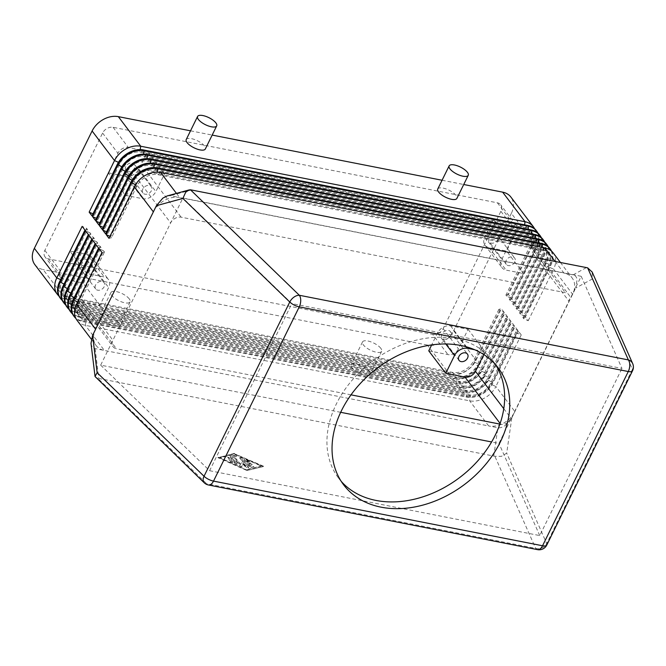 <?xml version="1.0" encoding="UTF-8"?>
<svg xmlns="http://www.w3.org/2000/svg" width="666" height="666" viewBox="0 0 666 666"><rect width="100%" height="100%" fill="white"/><g stroke="black" fill="none" stroke-linecap="round" stroke-linejoin="round"><path stroke-width="0.5" stroke-dasharray="3.33 2.5" d="M534.523 228.663A21.312 15.984 -37.1 0 1 534.848 229.387A21.312 15.984 -37.1 0 1 533.782 242.957L511.363 213.361A21.312 15.984 142.9 0 0 512.437 199.783A21.312 15.984 142.9 0 0 510.889 197.069M546.794 545.029A8.525 3.139 26.2 0 0 546.703 543.581L632.442 369.347L592.424 278.921L592.157 272.036M592.424 278.921L575.665 288.07L577.139 279.495C576.581 276.881 575.241 275.333 573.118 274.85L563.902 273.035A21.312 15.984 -37.1 0 1 572.136 277.955A21.312 15.984 -37.1 0 1 573.692 280.669A21.312 15.984 -37.1 0 1 572.618 294.247L553.613 269.147A21.312 15.984 142.9 0 0 554.678 255.569A21.312 15.984 142.9 0 0 553.13 252.847M77.098 320.404A21.312 15.984 142.9 0 0 85.331 325.324L469.655 400.832A21.312 15.984 142.9 0 0 484.565 398.052A21.312 15.984 142.9 0 0 495.87 386.488L514.885 411.588A21.312 15.984 -37.1 0 1 503.579 423.16A21.312 15.984 -37.1 0 1 488.661 425.94L497.877 427.747C500.066 428.105 502.564 427.314 505.361 425.366L511.838 417.773L506.684 453.155L501.481 456.327L494.896 456.285L97.744 378.255L206.61 483.732A8.525 4.687 -78.9 0 0 208.466 484.981M91.001 343.331L91.1 343.972C91.658 346.578 93.007 348.127 95.13 348.609L104.346 350.424A21.312 15.984 -37.1 0 1 96.104 345.512A21.312 15.984 -37.1 0 1 94.555 342.79A21.312 15.984 -37.1 0 1 95.621 329.212M95.538 377.48L97.744 378.255M441.941 333.924A5.245 3.929 142.9 0 0 442.058 337.928A5.245 3.929 142.9 0 0 446.362 339.019A5.245 3.929 142.9 0 0 450.541 335.614A5.245 3.929 142.9 0 0 450.416 331.601A5.245 3.929 142.9 0 0 446.112 330.511A5.245 3.929 142.9 0 0 441.941 333.924M151.44 190.676A5.245 3.929 -37.1 0 1 147.261 194.089A5.245 3.929 -37.1 0 1 142.957 192.998A5.245 3.929 -37.1 0 1 142.84 188.986A5.245 3.929 -37.1 0 1 147.011 185.581A5.245 3.929 -37.1 0 1 151.315 186.671A5.245 3.929 -37.1 0 1 151.44 190.676M125.824 166.525A5.245 3.929 142.9 0 0 125.941 170.529A5.245 3.929 142.9 0 0 130.253 171.62A5.245 3.929 142.9 0 0 134.424 168.207A5.245 3.929 142.9 0 0 134.299 164.202A5.245 3.929 142.9 0 0 129.995 163.112A5.245 3.929 142.9 0 0 125.824 166.525M514.793 262.071A5.245 3.929 -37.1 0 1 510.622 265.484A5.245 3.929 -37.1 0 1 506.318 264.394A5.245 3.929 -37.1 0 1 506.202 260.381A5.245 3.929 -37.1 0 1 510.372 256.976A5.245 3.929 -37.1 0 1 514.676 258.067A5.245 3.929 -37.1 0 1 514.793 262.071M489.185 237.912A5.245 3.929 142.9 0 0 489.302 241.925A5.245 3.929 142.9 0 0 493.606 243.015A5.245 3.929 142.9 0 0 497.777 239.602A5.245 3.929 142.9 0 0 497.66 235.597A5.245 3.929 142.9 0 0 493.356 234.507A5.245 3.929 142.9 0 0 489.185 237.912M104.196 286.688A5.245 3.929 -37.1 0 1 100.025 290.093A5.245 3.929 -37.1 0 1 95.721 289.002A5.245 3.929 -37.1 0 1 95.596 284.998A5.245 3.929 -37.1 0 1 99.775 281.585A5.245 3.929 -37.1 0 1 104.079 282.675A5.245 3.929 -37.1 0 1 104.196 286.688M78.588 262.529A5.245 3.929 142.9 0 0 78.705 266.533A5.245 3.929 142.9 0 0 83.009 267.624A5.245 3.929 142.9 0 0 87.179 264.219A5.245 3.929 142.9 0 0 87.063 260.206A5.245 3.929 142.9 0 0 82.759 259.116A5.245 3.929 142.9 0 0 78.588 262.529M495.479 364.543A96.911 72.694 142.9 0 0 493.056 361.072A96.911 72.694 142.9 0 0 413.469 340.9A96.911 72.694 142.9 0 0 336.347 403.971A96.911 72.694 142.9 0 0 338.536 478.088A96.911 72.694 142.9 0 0 341.217 481.36M380.819 348.326A10.656 3.921 26.2 0 0 370.762 341.808A10.656 3.921 26.2 0 0 362.529 341.908A10.656 3.921 26.2 0 0 363.353 344.896A10.656 3.921 26.2 0 0 373.418 351.415A10.656 3.921 26.2 0 0 381.651 351.315A10.656 3.921 26.2 0 0 380.819 348.326M369.447 371.445A10.656 3.921 26.2 0 0 359.39 364.918A10.656 3.921 26.2 0 0 351.157 365.018A10.656 3.921 26.2 0 0 351.981 368.007A10.656 3.921 26.2 0 0 362.046 374.533A10.656 3.921 26.2 0 0 370.271 374.425A10.656 3.921 26.2 0 0 369.447 371.445M129.271 298.901A10.656 3.921 26.2 0 0 119.206 292.382A10.656 3.921 26.2 0 0 110.972 292.482A10.656 3.921 26.2 0 0 111.796 295.471A10.656 3.921 26.2 0 0 121.861 301.989A10.656 3.921 26.2 0 0 130.095 301.889A10.656 3.921 26.2 0 0 129.271 298.901M117.89 322.011A10.656 3.921 26.2 0 0 107.834 315.493A10.656 3.921 26.2 0 0 99.6 315.592A10.656 3.921 26.2 0 0 100.424 318.581A10.656 3.921 26.2 0 0 110.489 325.1A10.656 3.921 26.2 0 0 118.723 325A10.656 3.921 26.2 0 0 117.89 322.011M437.762 189.011A10.656 3.921 -153.8 0 1 445.995 188.911A10.656 3.921 -153.8 0 1 456.06 195.429A10.656 3.921 -153.8 0 1 456.884 198.418M186.205 139.585A10.656 3.921 -153.8 0 1 194.439 139.477A10.656 3.921 -153.8 0 1 204.504 146.004A10.656 3.921 -153.8 0 1 205.328 148.993M511.222 298.235L506.751 296.253L505.902 295.13L531.268 243.573L533.782 242.957L508.408 294.522L511.222 298.235L536.596 246.678A21.312 15.984 142.9 0 0 537.662 233.1A21.312 15.984 142.9 0 0 536.113 230.378M537.928 233.15A21.312 15.984 -37.1 0 1 538.253 233.874A21.312 15.984 -37.1 0 1 537.179 247.452L511.813 299.009L514.627 302.73L540.001 251.174A21.312 15.984 142.9 0 0 541.067 237.595A21.312 15.984 142.9 0 0 539.518 234.873M541.333 237.645A21.312 15.984 -37.1 0 1 541.658 238.37A21.312 15.984 -37.1 0 1 540.584 251.948L515.218 303.505L518.031 307.226L543.398 255.669A21.312 15.984 142.9 0 0 544.472 242.091A21.312 15.984 142.9 0 0 542.923 239.369M544.73 242.141A21.312 15.984 -37.1 0 1 545.054 242.865A21.312 15.984 -37.1 0 1 543.989 256.443L518.623 308L521.436 311.721L546.803 260.156A21.312 15.984 142.9 0 0 547.877 246.578A21.312 15.984 142.9 0 0 546.32 243.864M548.135 246.636A21.312 15.984 -37.1 0 1 548.459 247.361A21.312 15.984 -37.1 0 1 547.394 260.939L522.019 312.496L524.841 316.208L550.208 264.652A21.312 15.984 142.9 0 0 551.273 251.074A21.312 15.984 142.9 0 0 549.725 248.351M551.54 251.132A21.312 15.984 -37.1 0 1 551.864 251.848A21.312 15.984 -37.1 0 1 550.799 265.426L525.424 316.991L528.238 320.704L523.767 318.723L522.91 317.599L548.284 266.042A17.05 12.787 142.9 0 0 547.902 253.005A17.05 12.787 142.9 0 0 541.308 249.067L156.985 173.56A17.05 12.787 142.9 0 0 136.014 185.031L110.639 236.596L109.982 236.297M153.363 211.871A21.312 15.984 -37.1 0 1 164.669 200.308A21.312 15.984 -37.1 0 1 179.579 197.527L170.363 195.712L167.258 195.912M34.848 264.627A21.312 15.984 142.9 0 0 43.09 269.539L65.501 299.134A21.312 15.984 -37.1 0 1 58.849 295.937M60.082 297.935A21.312 15.984 142.9 0 0 68.315 302.855L452.639 378.363A21.312 15.984 142.9 0 0 467.557 375.582A21.312 15.984 142.9 0 0 478.854 364.019L504.229 312.462L499.75 310.473L498.901 309.357L501.415 308.741L476.04 360.298A21.312 15.984 -37.1 0 1 464.735 371.869A21.312 15.984 -37.1 0 1 449.825 374.65L65.501 299.134L68.232 296.878A17.05 12.787 -37.1 0 1 61.647 292.94A17.05 12.787 -37.1 0 1 61.255 279.903L86.63 228.346L82.151 226.365M499.75 310.473L474.383 362.038A17.05 12.787 -37.1 0 1 453.404 373.509L452.555 372.386L449.825 374.65L427.414 345.055A21.312 15.984 142.9 0 0 442.324 342.274A21.312 15.984 142.9 0 0 453.629 330.702L476.04 360.298L473.526 360.914A17.05 12.787 -37.1 0 1 452.555 372.386L68.232 296.878L69.089 298.002A17.05 12.787 -37.1 0 1 62.496 294.064A17.05 12.787 -37.1 0 1 62.113 281.027L87.479 229.47L86.63 228.346M63.486 302.431A21.312 15.984 142.9 0 0 71.72 307.342L456.043 382.858A21.312 15.984 142.9 0 0 470.954 380.078A21.312 15.984 142.9 0 0 482.259 368.514L507.634 316.958L503.155 314.968L502.306 313.844L504.811 313.236L479.445 364.793A21.312 15.984 -37.1 0 1 468.14 376.365A21.312 15.984 -37.1 0 1 453.23 379.145L68.906 303.629A21.312 15.984 -37.1 0 1 62.254 300.433M66.883 306.926A21.312 15.984 142.9 0 0 75.125 311.838L459.448 387.354A21.312 15.984 142.9 0 0 474.358 384.573A21.312 15.984 142.9 0 0 485.664 373.01L511.03 321.445L506.56 319.464L505.702 318.34L508.216 317.732L482.85 369.289A21.312 15.984 -37.1 0 1 471.545 380.852A21.312 15.984 -37.1 0 1 456.626 383.633L72.311 308.125A21.312 15.984 -37.1 0 1 65.659 304.928M70.288 311.422A21.312 15.984 142.9 0 0 78.53 316.333L462.845 391.849A21.312 15.984 142.9 0 0 477.763 389.069A21.312 15.984 142.9 0 0 489.069 377.497L514.435 325.94L509.956 323.959L509.107 322.835L511.621 322.219L486.247 373.784A21.312 15.984 -37.1 0 1 474.95 385.348A21.312 15.984 -37.1 0 1 460.031 388.128L75.716 312.612A21.312 15.984 -37.1 0 1 69.064 309.424M73.693 315.909A21.312 15.984 142.9 0 0 81.935 320.829L466.25 396.337A21.312 15.984 142.9 0 0 481.168 393.556A21.312 15.984 142.9 0 0 492.465 381.993L517.84 330.436L513.361 328.455L512.512 327.331L515.026 326.715L489.652 378.28A21.312 15.984 -37.1 0 1 478.346 389.843A21.312 15.984 -37.1 0 1 463.436 392.624L79.112 317.108A21.312 15.984 -37.1 0 1 72.469 313.919M516.766 332.942L491.391 384.507L495.87 386.488L521.245 334.931L516.766 332.942L515.917 331.818L518.423 331.21L493.056 382.767A21.312 15.984 -37.1 0 1 481.751 394.339A21.312 15.984 -37.1 0 1 466.841 397.119L82.517 321.603A21.312 15.984 -37.1 0 1 75.866 318.406M251.057 467.557L253.721 466.841L251.964 465.8L250.391 466.183L248.901 464.219L252.056 464.643L250.674 463.611L248.052 463.095L246.57 461.13L250.391 462.445L249.5 461.571L243.997 459.515L249.384 466.808L251.057 467.557L253.896 466.491L252.139 465.442L250.391 466.183M250.566 465.825L248.901 464.219M249.076 463.861L252.231 464.285L250.849 463.253L248.052 463.095M248.227 462.737L246.57 461.13M246.745 460.78L250.566 462.087L249.675 461.213L244.172 459.165L249.559 466.458L251.232 467.199M230.944 462.104L232.692 462.445L229.329 458L227.497 457.359L230.944 462.104L232.95 462.395L229.504 457.642L227.755 457.301L231.119 461.746M246.503 469.888L261.58 466.233L234.732 454.337L219.655 457.992L246.503 469.888L219.83 457.642L234.907 453.979L261.755 465.875L246.678 469.53M246.994 470.537L263.328 466.575L234.241 453.688L217.907 457.65L246.994 470.537L263.328 466.575M263.503 466.217L234.241 453.688M234.415 453.338L217.907 457.65M218.082 457.292L247.169 470.179M235.406 464.069L237.154 464.41L232.101 457.742L236.963 456.493L235.206 455.452L230.028 456.776L235.406 464.069L237.412 464.352L232.101 457.742M232.276 457.384L237.138 456.135L235.381 455.094L230.203 456.418L235.581 463.711M239.877 466.05L241.708 466.691L242.682 464.835L247.294 467.79L248.618 467.765L241.358 458.175L239.61 457.833L245.588 465.725L241.259 462.953L240.343 464.702L236.313 459.373L234.482 458.732L239.877 466.05L241.883 466.333L242.682 464.835M242.857 464.477L247.469 467.432L248.868 467.707L241.533 457.825L239.785 457.475L245.588 465.725M245.762 465.376L241.259 462.953M241.433 462.604L240.343 464.702M240.518 464.344L236.488 459.016L234.657 458.375L240.051 465.692M515.917 331.818L490.542 383.383A17.05 12.787 -37.1 0 1 469.572 394.855L85.248 319.347A17.05 12.787 -37.1 0 1 78.663 315.409A17.05 12.787 -37.1 0 1 78.272 302.372L103.646 250.816L99.167 248.834M101.981 252.547L104.495 251.939L103.646 250.816M513.361 328.455L487.995 380.011L493.056 382.767L490.542 383.383L491.391 384.507A17.05 12.787 -37.1 0 1 470.421 395.979L86.097 320.471A17.05 12.787 -37.1 0 1 79.512 316.533A17.05 12.787 -37.1 0 1 79.121 303.496L104.495 251.939M521.245 334.931L518.423 331.21M512.512 327.331L487.137 378.887A17.05 12.787 -37.1 0 1 466.167 390.368L81.851 314.851L82.701 315.975L81.935 320.829L82.517 321.603L85.248 319.347L86.097 320.471L85.331 325.324L104.346 350.424L488.661 425.94L469.655 400.832L470.421 395.979L469.572 394.855L466.841 397.119L466.25 396.337L467.016 391.491L82.701 315.975A17.05 12.787 -37.1 0 1 76.107 312.046A17.05 12.787 -37.1 0 1 75.724 299.001L101.09 247.444L100.241 246.32L95.762 244.339M509.956 323.959L484.59 375.516A17.05 12.787 -37.1 0 1 463.619 386.996L79.296 311.48L78.53 316.333L79.112 317.108L81.851 314.851A17.05 12.787 -37.1 0 1 75.258 310.922A17.05 12.787 -37.1 0 1 74.875 297.885L100.241 246.32M98.576 248.06L101.09 247.444M509.107 322.835L483.741 374.392L484.59 375.516L489.069 377.497L489.652 378.28L487.137 378.887L487.995 380.011A17.05 12.787 -37.1 0 1 467.016 391.491L466.167 390.368L463.436 392.624L462.845 391.849L463.619 386.996L462.762 385.872L78.446 310.356A17.05 12.787 -37.1 0 1 71.853 306.427A17.05 12.787 -37.1 0 1 71.47 293.39L96.836 241.825L92.366 239.843M517.84 330.436L515.026 326.715M506.56 319.464L481.185 371.02L485.664 373.01L486.247 373.784L483.741 374.392A17.05 12.787 -37.1 0 1 462.762 385.872L460.031 388.128L459.448 387.354L460.214 382.5L75.891 306.984A17.05 12.787 -37.1 0 1 69.297 303.055A17.05 12.787 -37.1 0 1 68.914 290.018L94.289 238.461L93.431 237.337L88.961 235.348M95.18 243.565L97.686 242.948L96.836 241.825M505.702 318.34L480.336 369.896A17.05 12.787 -37.1 0 1 459.365 381.377L75.042 305.861L75.891 306.984L75.125 311.838L75.716 312.612L78.446 310.356L79.296 311.48A17.05 12.787 -37.1 0 1 72.702 307.55A17.05 12.787 -37.1 0 1 72.319 294.514L97.686 242.948M514.435 325.94L511.621 322.219M503.155 314.968L477.78 366.533A17.05 12.787 -37.1 0 1 456.809 378.005L72.486 302.489L71.72 307.342L72.311 308.125L75.042 305.861A17.05 12.787 -37.1 0 1 68.448 301.931A17.05 12.787 -37.1 0 1 68.065 288.894L93.431 237.337M91.775 239.069L94.289 238.461M502.306 313.844L476.931 365.409L477.78 366.533L482.85 369.289L480.336 369.896L481.185 371.02A17.05 12.787 -37.1 0 1 460.214 382.5L459.365 381.377L456.626 383.633L456.043 382.858L456.809 378.005L455.96 376.881L71.637 301.373A17.05 12.787 -37.1 0 1 65.043 297.436A17.05 12.787 -37.1 0 1 64.66 284.399L90.035 232.842L85.556 230.861M511.03 321.445L508.216 317.732M498.901 309.357L473.526 360.914L474.383 362.038L479.445 364.793L476.931 365.409A17.05 12.787 -37.1 0 1 455.96 376.881L453.23 379.145L452.639 378.363L453.404 373.509L69.089 298.002L68.315 302.855L68.906 303.629L71.637 301.373L72.486 302.489A17.05 12.787 -37.1 0 1 65.901 298.559A17.05 12.787 -37.1 0 1 65.509 285.523L90.884 233.966L90.035 232.842M88.37 234.574L90.884 233.966M507.634 316.958L504.811 313.236M84.965 230.078L87.479 229.47M504.229 312.462L501.415 308.741M427.414 345.055L43.09 269.539M522.91 317.599L525.424 316.991M528.238 320.704L553.613 269.147L549.134 267.166A17.05 12.787 142.9 0 0 548.751 254.129A17.05 12.787 142.9 0 0 542.157 250.191L157.834 174.683A17.05 12.787 142.9 0 0 136.863 186.155L111.497 237.712L110.639 236.596M523.767 318.723L549.134 267.166L548.284 266.042L550.799 265.426L545.729 262.67A17.05 12.787 142.9 0 0 545.346 249.633A17.05 12.787 142.9 0 0 538.752 245.696L154.437 170.188A17.05 12.787 142.9 0 0 133.458 181.66L108.092 233.225L106.577 231.801M108.983 238.328L111.497 237.712M511.363 213.361L453.629 330.702M511.838 417.773L575.665 288.07M555.061 261.363L563.902 273.035L179.579 197.527L176.457 193.398M524.841 316.208L520.362 314.227L519.513 313.103L544.88 261.547A17.05 12.787 142.9 0 0 544.497 248.51A17.05 12.787 142.9 0 0 537.903 244.58L153.588 169.064A17.05 12.787 142.9 0 0 132.609 180.536L107.243 232.101M519.513 313.103L522.019 312.496M520.362 314.227L545.729 262.67L544.88 261.547L547.394 260.939L542.332 258.175A17.05 12.787 142.9 0 0 541.941 245.138A17.05 12.787 142.9 0 0 535.356 241.209L151.032 165.692A17.05 12.787 142.9 0 0 130.061 177.173L104.687 228.729L103.172 227.314M105.578 233.833L108.092 233.225M521.436 311.721L516.958 309.732L516.108 308.608L541.475 257.051A17.05 12.787 142.9 0 0 541.092 244.014A17.05 12.787 142.9 0 0 534.498 240.085L150.183 164.569A17.05 12.787 142.9 0 0 129.204 176.049L103.838 227.605M516.108 308.608L518.623 308M516.958 309.732L542.332 258.175L541.475 257.051L543.989 256.443L538.927 253.679A17.05 12.787 142.9 0 0 538.544 240.642A17.05 12.787 142.9 0 0 531.951 236.713L147.627 161.197A17.05 12.787 142.9 0 0 126.657 172.677L101.282 224.234L99.767 222.819M102.173 229.337L104.687 228.729M518.031 307.226L513.553 305.244L512.703 304.121L538.078 252.556A17.05 12.787 142.9 0 0 537.687 239.519A17.05 12.787 142.9 0 0 531.102 235.589L146.778 160.073A17.05 12.787 142.9 0 0 125.807 171.553L100.433 223.11M512.703 304.121L515.218 303.505M513.553 305.244L538.927 253.679L538.078 252.556L540.584 251.948L535.522 249.184A17.05 12.787 142.9 0 0 535.139 236.147A17.05 12.787 142.9 0 0 528.546 232.218L144.222 156.701A17.05 12.787 142.9 0 0 123.252 168.182L97.885 219.738L96.37 218.323M98.776 224.842L101.282 224.234M514.627 302.73L510.156 300.749L509.299 299.625L534.673 248.068A17.05 12.787 142.9 0 0 534.29 235.023A17.05 12.787 142.9 0 0 527.697 231.094L143.373 155.578A17.05 12.787 142.9 0 0 122.402 167.058L97.028 218.615M509.299 299.625L511.813 299.009M510.156 300.749L535.522 249.184L534.673 248.068L537.179 247.452L532.117 244.697A17.05 12.787 142.9 0 0 531.734 231.66A17.05 12.787 142.9 0 0 525.141 227.722L140.826 152.214A17.05 12.787 142.9 0 0 119.847 163.686L94.48 215.251L92.965 213.828M95.371 220.354L97.885 219.738M505.902 295.13L508.408 294.522M506.751 296.253L532.117 244.697L531.268 243.573A17.05 12.787 142.9 0 0 530.885 230.536A17.05 12.787 142.9 0 0 524.292 226.598L139.968 151.09A17.05 12.787 142.9 0 0 118.998 162.562L93.631 214.127M91.966 215.859L94.48 215.251M474.658 349.725L485.098 351.781L483.741 354.528M428.754 350.832L447.977 354.603A8.525 6.394 142.9 0 0 458.458 348.867L468.081 329.312L450.616 325.874A10.656 7.992 142.9 0 0 437.504 333.05L431.668 344.921M468.081 329.312L485.098 351.781M80.669 301.556A8.525 6.394 -37.1 0 1 77.373 299.592A8.525 6.394 -37.1 0 1 77.181 293.073L86.805 273.518L104.271 276.948A10.656 7.992 -37.1 0 1 108.391 279.412A10.656 7.992 -37.1 0 1 108.633 287.554L99.883 305.336L80.669 301.556L116.4 348.743A8.525 6.394 -37.1 0 1 113.103 346.778A8.525 6.394 -37.1 0 1 112.912 340.259L170.654 222.919A8.525 6.394 -37.1 0 1 181.135 217.183L565.459 292.69A8.525 6.394 -37.1 0 1 568.756 294.655A8.525 6.394 -37.1 0 1 568.947 301.174L498.959 443.406L491.6 441.966M86.805 273.518L69.788 251.049L87.254 254.479A10.656 7.992 -37.1 0 1 91.375 256.943A10.656 7.992 -37.1 0 1 91.617 265.085L82.867 282.867L99.883 305.336M69.788 251.049L60.165 270.604A8.525 6.394 142.9 0 0 60.356 277.123A8.525 6.394 142.9 0 0 63.653 279.096L82.867 282.867M145.404 169.996L164.619 173.768L155.869 191.55A10.656 7.992 -37.1 0 1 142.765 198.726L125.291 195.288L134.915 175.732A8.525 6.394 -37.1 0 1 145.404 169.996L181.135 217.183M164.619 173.768L147.611 151.307L128.388 147.527A8.525 6.394 142.9 0 0 117.907 153.263L108.283 172.819L125.291 195.288M108.283 172.819L125.749 176.257A10.656 7.992 142.9 0 0 138.861 169.081L147.611 151.307M529.728 245.513A8.525 6.394 -37.1 0 1 533.025 247.477A8.525 6.394 -37.1 0 1 533.216 253.996L523.593 273.551L506.118 270.121A10.656 7.992 -37.1 0 1 502.006 267.657A10.656 7.992 -37.1 0 1 501.764 259.515L510.506 241.733L529.728 245.513L565.459 292.69M493.498 219.264L484.748 237.046A10.656 7.992 142.9 0 0 484.99 245.196A10.656 7.992 142.9 0 0 489.11 247.652L506.576 251.082L516.2 231.527A8.525 6.394 142.9 0 0 516.008 225.008A8.525 6.394 142.9 0 0 512.712 223.043L493.498 219.264L510.506 241.733M523.593 273.551L506.576 251.082M432.659 334.382A8.525 6.394 142.9 0 0 443.148 328.646L500.882 211.305A8.525 6.394 142.9 0 0 500.69 204.787A8.525 6.394 142.9 0 0 497.394 202.822L113.078 127.306A8.525 6.394 142.9 0 0 102.589 133.042L44.847 250.383A8.525 6.394 142.9 0 0 45.047 256.901A8.525 6.394 142.9 0 0 48.343 258.866L432.659 334.382L447.977 354.603M503.771 408.699L511.205 418.514A8.525 6.394 -37.1 0 1 500.715 424.259L499.9 424.092M351.015 394.846L116.4 348.743M134.915 175.732L170.654 222.919L182.9 198.027L581.193 276.29L568.947 301.174L533.216 253.996M340.676 412.312L100.666 365.151L112.912 340.259L77.181 293.073M581.193 276.29L621.977 368.448L291.841 303.588L182.9 198.027M100.666 365.151L209.607 470.704L291.841 303.588M209.607 470.704L539.743 535.572L621.977 368.448M539.743 535.572L498.959 443.406M190.518 130.819L212.171 135.081M442.074 180.253L463.727 184.507M204.179 482.742A8.525 5.228 134.1 0 0 206.61 483.732L535.647 548.376A8.525 7.259 156.1 0 0 542.016 547.935A8.525 7.259 156.1 0 0 546.703 543.581L506.684 453.155M537.504 549.633A8.525 4.687 -78.9 0 1 535.647 548.376L494.896 456.285M632.525 370.796A8.525 3.139 26.2 0 0 632.442 369.347A8.525 7.259 156.1 0 0 632.7 363.644M76.615 304.112L79.121 303.496L77.614 302.081M73.21 299.617L75.724 299.001L74.209 297.585M69.805 295.121L72.319 294.514L70.804 293.09M66.4 290.626L68.914 290.018L67.399 288.603M63.004 286.13L65.509 285.523L64.003 284.107M59.599 281.643L62.113 281.027L60.598 279.612M544.888 247.935L542.157 250.191L541.308 249.067L541.591 247.286M160.573 172.419L157.834 174.683L156.985 173.56L157.218 172.094M134.349 186.771L136.863 186.155L135.448 184.782M541.483 243.44L538.752 245.696L537.903 244.58L538.186 242.79M157.168 167.924L154.437 170.188L153.588 169.064L153.813 167.599M130.952 182.276L133.458 181.66L132.051 180.295M538.086 238.944L535.356 241.209L534.498 240.085L534.781 238.295M153.763 163.436L151.032 165.692L150.183 164.569L150.416 163.103M127.547 177.78L130.061 177.173L128.646 175.799M534.681 234.457L531.951 236.713L531.102 235.589L531.376 233.808M150.358 158.941L147.627 161.197L146.778 160.073L147.011 158.616M124.142 173.285L126.657 172.677L125.241 171.304M531.277 229.961L528.546 232.218L527.697 231.094L527.98 229.312M146.961 154.445L144.222 156.701L143.373 155.578L143.606 154.121M120.737 168.789L123.252 168.182L121.836 166.808M527.872 225.466L525.141 227.722L524.292 226.598L524.575 224.817M143.556 149.95L140.826 152.214L139.968 151.09L140.201 149.625M117.341 164.302L119.847 163.686L118.431 162.313M437.504 333.05L445.779 343.972M450.616 325.874L466.491 346.844M91.617 265.085L108.633 287.554M87.254 254.479L104.271 276.948M138.861 169.081L155.869 191.55M125.749 176.257L142.765 198.726M484.748 237.046L501.764 259.515M489.11 247.652L506.118 270.121M443.148 328.646L458.458 348.867M48.343 258.866L63.653 279.096M44.847 250.383L60.165 270.604M500.116 423.459L500.715 424.259M102.589 133.042L117.907 153.263M113.078 127.306L128.388 147.527M497.394 202.822L512.712 223.043M500.882 211.305L516.2 231.527M493.764 456.002L497.877 427.747M191.492 189.927L170.363 195.712M95.13 348.609L98.759 378.388M573.118 274.85L586.496 267.541M459.074 360.398L442.058 337.928M142.957 192.998L125.941 170.529M506.318 264.394L489.302 241.925M95.721 289.002L78.705 266.533M493.056 361.072L498.16 367.815M362.529 341.908L351.157 365.018M110.972 292.482L99.6 315.592M560.372 262.412L572.136 277.955M91.259 339.111L96.104 345.512M78.663 315.409L79.512 316.533M75.258 310.922L76.107 312.046M71.853 306.427L72.702 307.55M68.448 301.931L69.297 303.055M65.043 297.436L65.901 298.559M61.647 292.94L62.496 294.064M547.902 253.005L548.751 254.129M544.497 248.51L545.346 249.633M541.092 244.014L541.941 245.138M537.687 239.519L538.544 240.642M534.29 235.023L535.139 236.147M530.885 230.536L531.734 231.66M130.095 301.889L118.723 325M381.651 351.315L370.271 374.425M343.639 484.831L338.536 478.088M87.063 260.206L104.079 282.675M497.66 235.597L514.676 258.067M134.299 164.202L151.315 186.671M450.416 331.601L467.432 354.071M91.375 256.943L108.391 279.412M484.99 245.196L502.006 267.657M60.356 277.123L45.047 256.901M516.008 225.008L500.69 204.787M533.025 247.477L568.756 294.655M77.373 299.592L113.103 346.778"/><path stroke-width="1" d="M533.3 226.665L510.889 197.069A21.312 15.984 142.9 0 0 502.647 192.149L525.058 221.745A21.312 15.984 -37.1 0 1 533.3 226.665A21.312 15.984 -37.1 0 1 534.523 228.663M560.372 262.412L553.13 252.847A21.312 15.984 142.9 0 0 544.888 247.935L160.573 172.419A21.312 15.984 142.9 0 0 145.654 175.2A21.312 15.984 142.9 0 0 134.349 186.771L108.983 238.328L106.169 234.607L131.535 183.05A21.312 15.984 -37.1 0 1 142.84 171.487A21.312 15.984 -37.1 0 1 157.75 168.706L542.074 244.214A21.312 15.984 -37.1 0 1 550.316 249.134L549.725 248.351A21.312 15.984 142.9 0 0 541.483 243.44L157.168 167.924A21.312 15.984 142.9 0 0 142.249 170.704A21.312 15.984 142.9 0 0 130.952 182.276L105.578 233.833L102.764 230.111L128.13 178.555A21.312 15.984 -37.1 0 1 139.435 166.991A21.312 15.984 -37.1 0 1 154.354 164.211L538.669 239.727A21.312 15.984 -37.1 0 1 546.911 244.638L546.32 243.864A21.312 15.984 142.9 0 0 538.086 238.944L153.763 163.436A21.312 15.984 142.9 0 0 138.853 166.217A21.312 15.984 142.9 0 0 127.547 177.78L102.173 229.337L99.359 225.624L124.733 174.059A21.312 15.984 -37.1 0 1 136.031 162.496A21.312 15.984 -37.1 0 1 150.949 159.715L535.264 235.231A21.312 15.984 -37.1 0 1 543.506 240.143L542.923 239.369A21.312 15.984 142.9 0 0 534.681 234.457L150.358 158.941A21.312 15.984 142.9 0 0 135.448 161.721A21.312 15.984 142.9 0 0 124.142 173.285L98.776 224.842L95.954 221.129L121.329 169.572A21.312 15.984 -37.1 0 1 132.634 158A21.312 15.984 -37.1 0 1 147.544 155.22L531.868 230.736A21.312 15.984 -37.1 0 1 540.101 235.647L539.518 234.873A21.312 15.984 142.9 0 0 531.277 229.961L146.961 154.445A21.312 15.984 142.9 0 0 132.043 157.226A21.312 15.984 142.9 0 0 120.737 168.789L95.371 220.354L92.557 216.633L117.924 165.076A21.312 15.984 -37.1 0 1 129.229 153.513A21.312 15.984 -37.1 0 1 144.139 150.732L528.463 226.24A21.312 15.984 -37.1 0 1 536.704 231.16L536.113 230.378A21.312 15.984 142.9 0 0 527.872 225.466L143.556 149.95A21.312 15.984 142.9 0 0 128.638 152.73A21.312 15.984 142.9 0 0 117.341 164.302L91.966 215.859L89.152 212.138L114.519 160.581A21.312 15.984 -37.1 0 1 125.824 149.018A21.312 15.984 -37.1 0 1 140.742 146.237L525.058 221.745L524.575 224.817M140.201 149.625L140.742 146.237L118.323 116.642A21.312 15.984 142.9 0 0 103.413 119.422A21.312 15.984 142.9 0 0 92.108 130.986L114.519 160.581L118.431 162.313M592.157 272.036L587.628 267.832L628.379 359.923L299.342 295.271L190.476 189.793L587.628 267.832M182.867 198.443L185.731 192.174L189.036 189.952L167.258 195.912L162.879 198.093L156.402 205.686L182.867 198.443L289.76 302.014L204.029 476.248L97.128 372.677L95.047 376.49L204.179 482.742A8.525 8.525 0 0 0 208.466 484.981A8.525 4.687 -78.9 0 0 210.04 484.823A8.525 4.687 -78.9 0 0 213.511 481.11L299.25 306.876A8.525 4.687 -78.9 0 0 300.724 300.533A8.525 4.687 -78.9 0 0 299.342 295.271A8.525 5.228 -45.9 0 0 294.014 297.094A8.525 5.228 -45.9 0 0 289.76 302.014A8.525 3.139 26.2 0 0 294.122 305.028A8.525 3.139 26.2 0 0 299.25 306.876L628.288 371.528A8.525 4.687 -78.9 0 0 629.761 365.184A8.525 4.687 -78.9 0 0 628.379 359.923A8.525 7.259 156.1 0 1 632.675 363.586A8.525 7.259 156.1 0 1 632.7 363.644M97.128 372.677L92.582 335.398L91.001 343.331L95.047 376.49M189.036 189.952L190.476 189.793M467.549 358.083A5.245 3.929 -37.1 0 1 463.378 361.488A5.245 3.929 -37.1 0 1 459.074 360.398A5.245 3.929 -37.1 0 1 458.957 356.393A5.245 3.929 -37.1 0 1 463.128 352.98A5.245 3.929 -37.1 0 1 467.432 354.071A5.245 3.929 -37.1 0 1 467.549 358.083M341.217 481.36A96.911 72.694 142.9 0 0 420.704 497.519A96.911 72.694 142.9 0 0 495.246 435.189A96.911 72.694 142.9 0 0 495.479 364.543M341.45 410.706A96.911 72.694 -37.1 0 1 418.573 347.635A96.911 72.694 -37.1 0 1 498.16 367.815A96.911 72.694 -37.1 0 1 500.349 441.933A96.911 72.694 -37.1 0 1 423.226 505.003A96.911 72.694 -37.1 0 1 343.639 484.831A96.911 72.694 -37.1 0 1 341.45 410.706M468.256 175.308L456.884 198.418A10.656 3.921 -153.8 0 1 448.651 198.518A10.656 3.921 -153.8 0 1 438.586 191.999A10.656 3.921 -153.8 0 1 437.762 189.011L449.134 165.892A10.656 3.921 26.2 0 0 449.958 168.881A10.656 3.921 26.2 0 0 460.023 175.408A10.656 3.921 26.2 0 0 468.256 175.308A10.656 3.921 26.2 0 0 467.432 172.319A10.656 3.921 26.2 0 0 457.367 165.792A10.656 3.921 26.2 0 0 449.134 165.892M216.7 125.874L205.328 148.993A10.656 3.921 -153.8 0 1 197.094 149.092A10.656 3.921 -153.8 0 1 187.038 142.566A10.656 3.921 -153.8 0 1 186.205 139.585L197.577 116.467A10.656 3.921 26.2 0 0 198.41 119.455A10.656 3.921 26.2 0 0 208.466 125.982A10.656 3.921 26.2 0 0 216.7 125.874A10.656 3.921 26.2 0 0 215.876 122.885A10.656 3.921 26.2 0 0 205.811 116.367A10.656 3.921 26.2 0 0 197.577 116.467M536.704 231.16A21.312 15.984 -37.1 0 1 537.928 233.15M540.101 235.647A21.312 15.984 -37.1 0 1 541.333 237.645M543.506 240.143A21.312 15.984 -37.1 0 1 544.73 242.141M546.911 244.638A21.312 15.984 -37.1 0 1 548.135 246.636M550.316 249.134A21.312 15.984 -37.1 0 1 551.54 251.132M60.598 279.612L56.785 277.922L34.366 248.326A21.312 15.984 142.9 0 0 33.3 261.905A21.312 15.984 142.9 0 0 34.848 264.627L57.268 294.222A21.312 15.984 -37.1 0 1 55.711 291.5A21.312 15.984 -37.1 0 1 56.785 277.922L82.151 226.365L84.965 230.078L59.599 281.643A21.312 15.984 142.9 0 0 58.525 295.221A21.312 15.984 142.9 0 0 60.082 297.935L60.664 298.709A21.312 15.984 -37.1 0 1 59.116 295.995A21.312 15.984 -37.1 0 1 60.19 282.417L85.556 230.861L88.37 234.574L63.004 286.13A21.312 15.984 142.9 0 0 61.93 299.708A21.312 15.984 142.9 0 0 63.486 302.431L64.069 303.205A21.312 15.984 -37.1 0 1 62.521 300.491A21.312 15.984 -37.1 0 1 63.586 286.913L88.961 235.348L91.775 239.069L66.4 290.626A21.312 15.984 142.9 0 0 65.335 304.204A21.312 15.984 142.9 0 0 66.883 306.926L67.474 307.7A21.312 15.984 -37.1 0 1 65.926 304.978A21.312 15.984 -37.1 0 1 66.991 291.4L92.366 239.843L95.18 243.565L69.805 295.121A21.312 15.984 142.9 0 0 68.74 308.699A21.312 15.984 142.9 0 0 70.288 311.422L70.879 312.196A21.312 15.984 -37.1 0 1 69.322 309.474A21.312 15.984 -37.1 0 1 70.396 295.895L95.762 244.339L98.576 248.06L73.21 299.617A21.312 15.984 142.9 0 0 72.144 313.195A21.312 15.984 142.9 0 0 73.693 315.909L74.276 316.691A21.312 15.984 -37.1 0 1 72.727 313.969A21.312 15.984 -37.1 0 1 73.801 300.391L99.167 248.834L101.981 252.547L76.615 304.112A21.312 15.984 142.9 0 0 75.541 317.682A21.312 15.984 142.9 0 0 77.098 320.404L91.259 339.111M58.849 295.937A21.312 15.984 -37.1 0 1 57.268 294.222M62.254 300.433A21.312 15.984 -37.1 0 1 60.664 298.709M65.659 304.928A21.312 15.984 -37.1 0 1 64.069 303.205M69.064 309.424A21.312 15.984 -37.1 0 1 67.474 307.7M72.469 313.919A21.312 15.984 -37.1 0 1 70.879 312.196M75.866 318.406A21.312 15.984 -37.1 0 1 74.276 316.691M92.582 335.398L156.402 205.686M34.366 248.326L92.108 130.986M109.982 236.297L106.169 234.607M106.577 231.801L102.764 230.111M103.172 227.314L99.359 225.624M99.767 222.819L95.954 221.129M96.37 218.323L92.557 216.633M92.965 213.828L89.152 212.138M483.741 354.528L475.474 371.337A8.525 6.394 -37.1 0 1 464.985 377.073L445.77 373.301L454.52 355.519A10.656 7.992 -37.1 0 1 467.632 348.343L474.658 349.725M445.77 373.301L428.754 350.832L431.668 344.921M499.9 424.092L351.015 394.846M491.6 441.966L340.676 412.312M118.323 116.642L190.518 130.819M212.171 135.081L442.074 180.253M463.727 184.507L502.647 192.149M208.466 484.981L537.504 549.633A8.525 4.687 -78.9 0 0 539.077 549.475A8.525 4.687 -78.9 0 0 542.549 545.762A8.525 3.139 26.2 0 0 546.178 545.629A8.525 3.139 26.2 0 0 546.794 545.029L632.525 370.796A8.525 8.525 0 0 0 632.675 363.586L592.132 271.969M204.179 482.742A8.525 5.228 134.1 0 1 203.33 481.385A8.525 5.228 134.1 0 1 204.029 476.248A8.525 3.139 26.2 0 0 208.391 479.262A8.525 3.139 26.2 0 0 213.511 481.11L542.549 545.762L628.288 371.528A8.525 3.139 26.2 0 0 631.909 371.395A8.525 3.139 26.2 0 0 632.525 370.796M143.606 154.121L144.139 150.732L143.556 149.95M527.872 225.466L528.463 226.24L527.98 229.312M147.011 158.616L147.544 155.22L146.961 154.445M531.277 229.961L531.868 230.736L531.376 233.808M150.416 163.103L150.949 159.715L150.358 158.941M534.681 234.457L535.264 235.231L534.781 238.295M153.813 167.599L154.354 164.211L153.763 163.436M538.086 238.944L538.669 239.727L538.186 242.79M157.218 172.094L157.75 168.706L157.168 167.924M541.483 243.44L542.074 244.214L541.591 247.286M176.457 193.398L160.573 172.419M544.888 247.935L555.061 261.363M77.614 302.081L73.21 299.617M95.621 329.212L76.615 304.112M134.349 186.771L153.363 211.871M130.952 182.276L135.448 184.782M127.547 177.78L132.051 180.295M124.142 173.285L128.646 175.799M120.737 168.789L125.241 171.304M117.341 164.302L121.836 166.808M64.003 284.107L59.599 281.643M67.399 288.603L63.004 286.13M70.804 293.09L66.4 290.626M74.209 297.585L69.805 295.121M445.779 343.972L454.52 355.519M466.491 346.844L467.632 348.343M464.985 377.073L500.116 423.459M475.474 371.337L503.771 408.699M537.504 549.633A8.525 8.525 0 0 0 546.794 545.029"/></g></svg>
